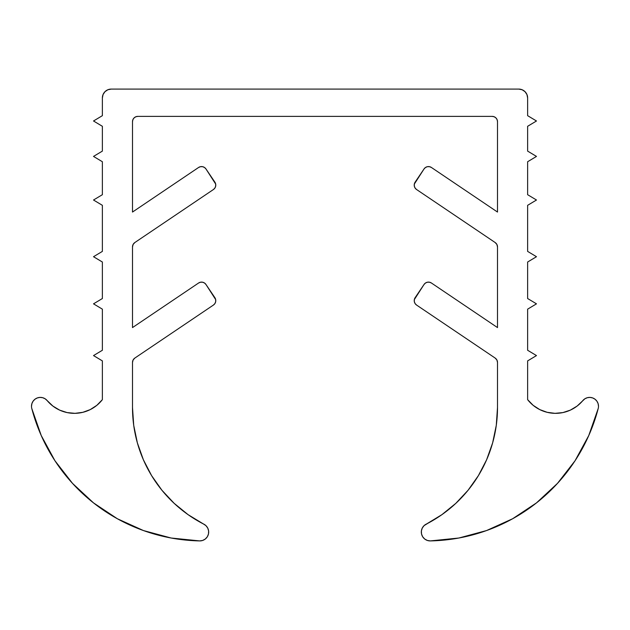 <?xml version="1.0" encoding="UTF-8"?>
<svg xmlns="http://www.w3.org/2000/svg" width="630" height="630" viewBox="0 0 630 630"><rect width="100%" height="100%" fill="white"/><g stroke="black" fill="none" stroke-linecap="round" stroke-linejoin="round"><path stroke-width="0.94" d="M527.625 97.949L527.625 115.668L536.484 120.984L527.625 126.299L527.625 151.106L536.484 156.421L527.625 161.737L527.625 194.694L536.484 200.009L527.625 205.325L527.625 251.394L536.484 256.709L527.625 262.025L527.625 298.525L536.484 303.841L527.625 309.157L527.625 350.264L536.484 355.58L527.625 360.895L527.625 399.648A35.438 35.438 0 0 0 582.837 400.585A8.859 8.859 0 0 1 598.5 406.255L598.091 403.586L596.894 401.168L595.027 399.215L592.657 397.924L590.011 397.404L587.325 397.703L584.86 398.798L577.135 406.051L570.37 410.122L562.866 412.587L555.006 413.335L547.179 412.319L539.76 409.602L533.137 405.31L527.625 399.648L527.625 360.895L536.484 355.58L527.625 350.264L527.625 309.157L536.484 303.841L527.625 298.525L527.625 262.025L536.484 256.709L527.625 251.394L527.625 205.325L536.484 200.009L527.625 194.694L527.625 161.737L536.484 156.421L527.625 151.106L527.625 126.299L536.484 120.984L527.625 115.668L527.625 97.949L526.948 94.555L525.026 91.681L522.16 89.759L518.766 89.09L111.234 89.09L107.84 89.759L104.974 91.681L103.052 94.555L102.375 97.949A8.859 8.859 0 0 1 111.234 89.09L518.766 89.09A8.859 8.859 0 0 1 527.625 97.949L526.948 94.555L525.026 91.681M31.784 408.492A8.859 8.859 0 0 1 47.163 400.585L45.139 398.798L42.675 397.703L39.989 397.404L37.343 397.924L34.973 399.215L33.106 401.168L31.91 403.586L31.5 406.255A8.859 8.859 0 0 0 31.784 408.492L41.241 435.543L54.928 460.719L72.505 483.36L93.492 502.874L117.353 518.742L143.467 530.562L171.139 538.02L199.647 540.91A177.188 177.188 0 0 1 31.784 408.492L41.241 435.543L54.928 460.719L72.505 483.36M203.395 523.947L188.087 514.655L203.395 523.947A8.859 8.859 0 0 1 199.647 540.91L202.639 540.453L205.309 539.02L207.333 536.768L208.483 533.964L208.617 530.94L207.727 528.05L205.916 525.617L203.395 523.947A131.119 131.119 0 0 1 132.497 407.476L132.497 362.47A5.316 5.316 0 0 1 134.844 358.06L213.428 305.054L214.893 303.581L215.68 301.66L215.665 299.581L205.947 284.453L204.474 282.988L202.553 282.209L200.482 282.216L198.568 283.02L132.497 327.584L132.497 246.944A5.316 5.316 0 0 1 134.844 242.534L213.428 189.52L214.893 188.047L215.68 186.133L215.665 184.054L205.947 168.927L204.474 167.462L202.553 166.674L200.482 166.69L198.568 167.486L132.497 212.058L132.497 121.692A5.316 5.316 0 0 1 137.812 116.377L492.188 116.377L494.219 116.778L495.944 117.928L497.101 119.653L497.503 121.692L497.503 212.058L431.432 167.486L429.518 166.69L427.447 166.674L425.526 167.462L424.053 168.927L414.335 184.054L414.32 186.133L415.107 188.047L416.572 189.52L495.156 242.534L496.881 244.448L497.503 246.944L497.503 327.584L431.432 283.02L429.518 282.216L427.447 282.209L425.526 282.988L424.053 284.453L414.335 299.581L414.32 301.66L415.107 303.581L416.572 305.054L495.156 358.06L496.881 359.974L497.503 362.47L497.503 407.476L496.283 425.344L492.636 442.874L486.628 459.75L478.383 475.65L468.051 490.282L455.813 503.362L441.913 514.655L424.084 525.617L422.273 528.05L421.383 530.94L421.517 533.964L422.667 536.768L424.691 539.02L427.36 540.453L430.353 540.91L458.86 538.02L486.533 530.562L512.647 518.742L536.508 502.874L557.495 483.36L575.072 460.719L588.759 435.543L598.216 408.492A8.859 8.859 0 0 0 598.5 406.255A8.859 8.859 0 0 1 598.216 408.492A177.188 177.188 0 0 1 430.353 540.91L458.86 538.02L486.533 530.562M82.821 412.319L74.994 413.335L82.821 412.319L90.24 409.602L96.862 405.31L102.375 399.648L102.375 360.895L93.516 355.58L102.375 350.264L102.375 309.157L93.516 303.841L102.375 298.525L102.375 262.025L93.516 256.709L102.375 251.394L102.375 205.325L93.516 200.009L102.375 194.694L102.375 161.737L93.516 156.421L102.375 151.106L102.375 126.299L93.516 120.984L102.375 115.668L102.375 97.949L102.375 115.668L93.516 120.984L102.375 126.299L102.375 151.106L93.516 156.421L102.375 161.737L102.375 194.694L93.516 200.009L102.375 205.325L102.375 251.394L93.516 256.709L102.375 262.025L102.375 298.525L93.516 303.841L102.375 309.157L102.375 350.264L93.516 355.58L102.375 360.895L102.375 399.648A35.438 35.438 0 0 1 47.163 400.585L52.865 406.051L59.63 410.122L67.134 412.587L74.994 413.335L67.134 412.587M200.482 282.216L198.568 283.02A5.316 5.316 0 0 1 205.947 284.453L214.869 297.675A5.316 5.316 0 0 1 213.428 305.054L134.844 358.06L133.119 359.974L134.844 358.06M204.474 167.462L202.553 166.674L200.482 166.69L198.568 167.486A5.316 5.316 0 0 1 205.947 168.927L214.869 182.141A5.316 5.316 0 0 1 213.428 189.52L134.844 242.534L133.119 244.448L134.844 242.534M161.949 490.282L174.187 503.362L188.087 514.655L174.187 503.362L161.949 490.282L151.617 475.65L143.372 459.75L137.364 442.874L133.718 425.344L132.497 407.476L132.497 362.47L133.119 359.974L132.497 362.47M198.568 283.02L132.497 327.584L132.497 246.944L133.119 244.448L132.497 246.944M198.568 167.486L132.497 212.058L132.497 121.692L132.898 119.653L134.056 117.928L135.781 116.778L137.812 116.377L492.188 116.377A5.316 5.316 0 0 1 497.503 121.692L497.503 212.058L431.432 167.486L429.518 166.69M34.973 399.215L33.106 401.168M93.492 502.874L117.353 518.742M208.617 530.94L207.727 528.05M151.617 475.65L143.372 459.75L137.364 442.874L133.718 425.344L132.497 407.476M135.781 116.778L137.812 116.377M497.101 119.653L497.503 121.692M414.335 184.054L414.32 186.133M496.881 244.448L497.503 246.944L497.503 327.584L431.432 283.02L429.518 282.216M414.335 299.581L414.32 301.66M496.881 359.974L497.503 362.47L497.503 407.476L496.283 425.344L492.636 442.874M455.813 503.362L441.913 514.655L426.605 523.947A8.859 8.859 0 0 0 430.353 540.91M422.273 528.05L421.383 530.94M512.647 518.742L536.508 502.874L557.495 483.36L575.072 460.719L588.759 435.543M596.894 401.168L595.027 399.215M555.006 413.335L547.179 412.319L539.76 409.602M497.503 407.476A131.119 131.119 0 0 1 426.605 523.947M431.432 283.02A5.316 5.316 0 0 0 424.053 284.453L415.131 297.675A5.316 5.316 0 0 0 416.572 305.054L495.156 358.06A5.316 5.316 0 0 1 497.503 362.47M431.432 167.486A5.316 5.316 0 0 0 424.053 168.927L415.131 182.141A5.316 5.316 0 0 0 416.572 189.52L495.156 242.534A5.316 5.316 0 0 1 497.503 246.944"/></g></svg>
